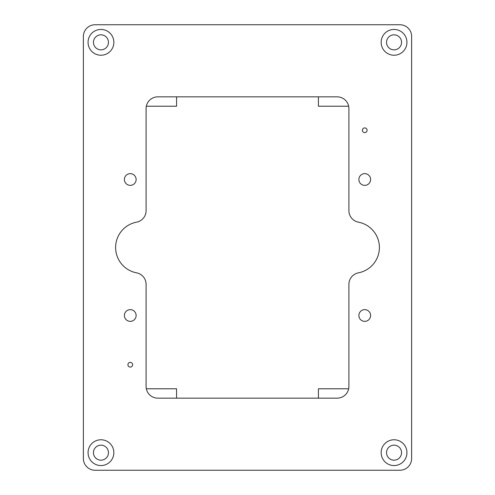 <?xml version="1.0" encoding="UTF-8"?>
<svg xmlns="http://www.w3.org/2000/svg" width="495" height="495" viewBox="0 0 495 495"><rect width="100%" height="100%" fill="white"/><g stroke="black" fill="none" stroke-linecap="round" stroke-linejoin="round"><path stroke-width="0.74" d="M127.92 364.735A2.345 2.345 0 0 0 130.265 367.08A2.345 2.345 0 0 0 132.611 364.735A2.345 2.345 0 0 0 130.265 362.389A2.345 2.345 0 0 0 127.92 364.735M362.389 130.265A2.345 2.345 0 0 0 364.735 132.611A2.345 2.345 0 0 0 367.08 130.265A2.345 2.345 0 0 0 364.735 127.92A2.345 2.345 0 0 0 362.389 130.265M124.4 179.506A5.86 5.86 0 0 0 130.265 185.365A5.86 5.86 0 0 0 136.125 179.506A5.86 5.86 0 0 0 130.265 173.64A5.86 5.86 0 0 0 124.4 179.506M358.875 179.506A5.86 5.86 0 0 0 364.735 185.365A5.86 5.86 0 0 0 370.6 179.506A5.86 5.86 0 0 0 364.735 173.64A5.86 5.86 0 0 0 358.875 179.506M358.875 315.494A5.86 5.86 0 0 0 364.735 321.36A5.86 5.86 0 0 0 370.6 315.494A5.86 5.86 0 0 0 364.735 309.635A5.86 5.86 0 0 0 358.875 315.494M124.4 315.494A5.86 5.86 0 0 0 130.265 321.36A5.86 5.86 0 0 0 136.125 315.494A5.86 5.86 0 0 0 130.265 309.635A5.86 5.86 0 0 0 124.4 315.494M93.45 42.335A7.505 7.505 0 0 0 100.955 49.84A7.505 7.505 0 0 0 108.455 42.335A7.505 7.505 0 0 0 100.955 34.829A7.505 7.505 0 0 0 93.45 42.335M386.546 42.335A7.505 7.505 0 0 0 394.045 49.84A7.505 7.505 0 0 0 401.55 42.335A7.505 7.505 0 0 0 394.045 34.829A7.505 7.505 0 0 0 386.546 42.335M386.546 452.665A7.505 7.505 0 0 0 394.045 460.171A7.505 7.505 0 0 0 401.55 452.665A7.505 7.505 0 0 0 394.045 445.16A7.505 7.505 0 0 0 386.546 452.665M93.45 452.665A7.505 7.505 0 0 0 100.955 460.171A7.505 7.505 0 0 0 108.455 452.665A7.505 7.505 0 0 0 100.955 445.16A7.505 7.505 0 0 0 93.45 452.665M379.393 247.5A25.79 25.79 0 0 0 358.436 222.168A11.725 11.725 0 0 1 348.907 210.647L348.907 108.572A11.725 11.725 0 0 0 337.188 96.853L157.812 96.853A11.725 11.725 0 0 0 146.093 108.572L146.093 210.647A11.725 11.725 0 0 1 136.564 222.168A25.79 25.79 0 0 0 136.564 272.832A11.725 11.725 0 0 1 146.093 284.353L146.093 386.428A11.725 11.725 0 0 0 157.812 398.147L337.188 398.147A11.725 11.725 0 0 0 348.907 386.428L348.907 284.353A11.725 11.725 0 0 1 358.436 272.832A25.79 25.79 0 0 0 379.393 247.5M88.061 42.335A12.895 12.895 0 0 0 100.955 55.23A12.895 12.895 0 0 0 113.85 42.335A12.895 12.895 0 0 0 100.955 29.44A12.895 12.895 0 0 0 88.061 42.335M381.15 42.335A12.895 12.895 0 0 0 394.045 55.23A12.895 12.895 0 0 0 406.94 42.335A12.895 12.895 0 0 0 394.045 29.44A12.895 12.895 0 0 0 381.15 42.335M381.15 452.665A12.895 12.895 0 0 0 394.045 465.56A12.895 12.895 0 0 0 406.94 452.665A12.895 12.895 0 0 0 394.045 439.77A12.895 12.895 0 0 0 381.15 452.665M88.061 452.665A12.895 12.895 0 0 0 100.955 465.56A12.895 12.895 0 0 0 113.85 452.665A12.895 12.895 0 0 0 100.955 439.77A12.895 12.895 0 0 0 88.061 452.665M411.63 458.525L411.63 36.475A11.725 11.725 0 0 0 399.911 24.75L95.09 24.75A11.725 11.725 0 0 0 83.37 36.475L83.37 458.525A11.725 11.725 0 0 0 95.09 470.25L399.911 470.25A11.725 11.725 0 0 0 411.63 458.525L411.63 36.475M95.09 24.75L399.911 24.75M83.37 458.525L83.37 36.475M399.911 470.25L95.09 470.25M348.672 106.227L318.427 106.227L318.427 96.853M146.328 106.227L176.573 106.227L176.573 96.853M146.328 388.773L176.573 388.773L176.573 398.147M348.672 388.773L318.427 388.773L318.427 398.147"/></g></svg>
